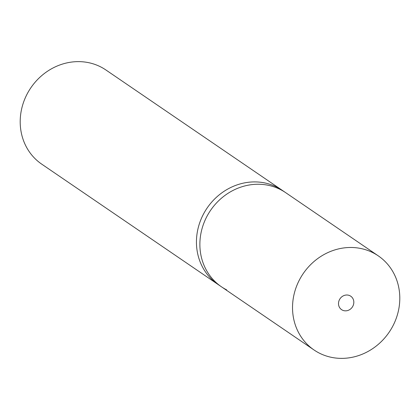 <?xml version="1.0" encoding="UTF-8"?>
<svg xmlns="http://www.w3.org/2000/svg" width="420" height="420" viewBox="0 0 420 420"><rect width="100%" height="100%" fill="white"/><g stroke="black" fill="none" stroke-linecap="round" stroke-linejoin="round"><path stroke-width="0.63" d="M226.706 289.894A56.978 52.012 -55.7 0 1 221.393 286.755A56.978 52.012 -55.7 0 1 208.724 213.218A56.978 52.012 -55.7 0 1 280.319 189.494A56.978 52.012 -55.7 0 1 285.631 192.633L282.198 190.291A56.978 52.012 124.3 0 0 276.885 187.152A56.978 52.012 124.3 0 0 205.291 210.877A56.978 52.012 124.3 0 0 217.964 284.413L41.716 164.136A56.978 52.012 -55.7 0 1 29.048 90.599A56.978 52.012 -55.7 0 1 100.642 66.869A56.978 52.012 -55.7 0 1 105.956 70.014L282.198 190.291A56.978 52.012 124.3 0 0 276.885 187.152A56.978 52.012 124.3 0 0 205.291 210.877A56.978 52.012 124.3 0 0 217.964 284.413L221.393 286.755A56.978 52.012 -55.7 0 1 208.724 213.218A56.978 52.012 -55.7 0 1 280.319 189.494A56.978 52.012 -55.7 0 1 285.631 192.633L378.284 255.864A56.978 52.012 -55.7 0 1 390.952 329.401A56.978 52.012 -55.7 0 1 319.358 353.131A56.978 52.012 -55.7 0 1 314.044 349.986A56.978 52.012 -55.7 0 1 301.376 276.449A56.978 52.012 -55.7 0 1 372.971 252.725A56.978 52.012 -55.7 0 1 378.284 255.864M349.991 295.754A8.138 7.429 124.3 0 0 339.764 299.145A8.138 7.429 124.3 0 0 341.576 309.65A8.138 7.429 124.3 0 0 342.332 310.096A8.138 7.429 124.3 0 0 352.564 306.71A8.138 7.429 124.3 0 0 350.753 296.205A8.138 7.429 124.3 0 0 349.991 295.754M221.393 286.755L314.044 349.986"/></g></svg>
